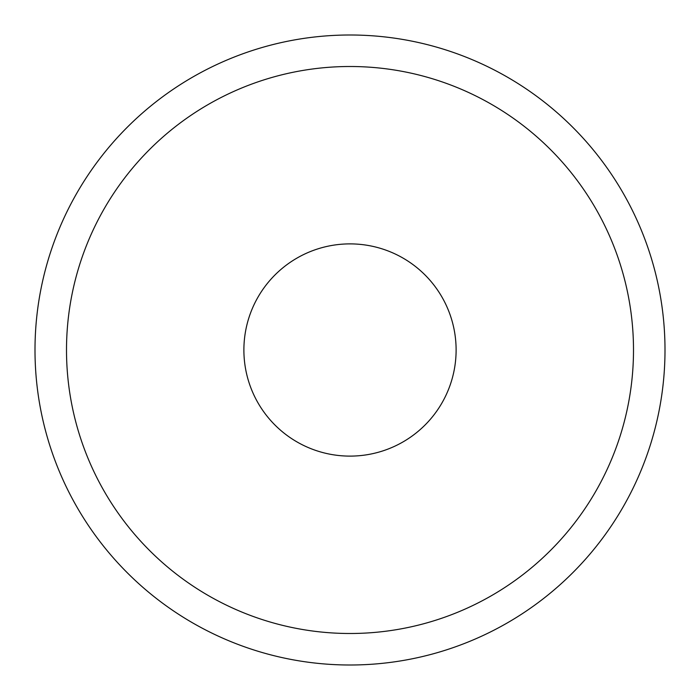 <?xml version="1.0" encoding="UTF-8"?>
<svg xmlns="http://www.w3.org/2000/svg" width="700" height="700" viewBox="0 0 700 700"><rect width="100%" height="100%" fill="white"/><g stroke="black" fill="none" stroke-linecap="round" stroke-linejoin="round"><path stroke-width="1.05" d="M665 350A315 315 0 0 0 192.5 77.201A315 315 0 0 0 192.5 622.799A315 315 0 0 0 665 350M633.5 350A283.5 283.5 0 0 1 208.25 595.516A283.5 283.5 0 0 1 208.25 104.484A283.5 283.5 0 0 1 633.5 350M456.111 350A106.111 106.111 0 0 1 296.94 441.892A106.111 106.111 0 0 1 296.94 258.108A106.111 106.111 0 0 1 456.111 350"/></g></svg>
